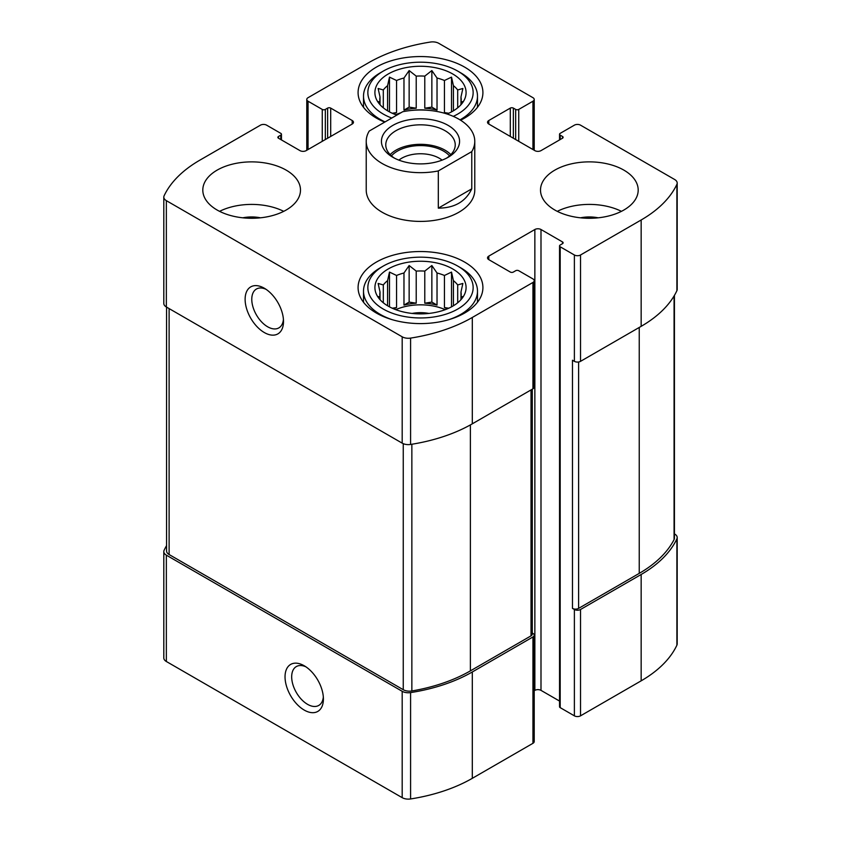 <?xml version="1.0" encoding="UTF-8"?>
<svg xmlns="http://www.w3.org/2000/svg" width="841" height="841" viewBox="0 0 841 841"><rect width="100%" height="100%" fill="white"/><g stroke="black" fill="none" stroke-linecap="round" stroke-linejoin="round"><path stroke-width="1.26" d="M166.571 545.609A138.387 79.895 0 0 0 164.111 550.298A8.683 5.014 0 0 0 163.806 551.601A8.683 5.014 0 0 0 166.35 555.155L402.187 691.302A8.683 5.014 0 0 0 410.587 692.595A138.387 79.895 0 0 0 472.306 671.97L532.942 636.963A4.342 2.502 0 0 0 534.214 635.197A4.342 2.502 0 0 0 532.942 633.42L532.29 633.042M163.806 551.601L163.806 657.956A8.683 5.014 0 0 0 166.35 661.499L402.187 797.657A8.683 5.014 0 0 0 410.587 798.95A138.387 79.895 0 0 0 472.306 778.324L532.942 743.318A4.342 2.502 0 0 0 534.214 741.541L534.214 635.197M304.221 710.077A27.133 15.664 -120 0 0 323.407 698.997A27.133 15.664 -120 0 0 304.221 665.767A27.133 15.664 -120 0 0 285.036 676.847A27.133 15.664 -120 0 0 304.221 710.077M534.214 690.734L534.855 690.366A4.342 2.502 0 0 1 540.994 690.366L540.994 229.509L562.492 241.924A2.176 1.251 0 0 1 563.123 242.807A2.176 1.251 0 0 1 562.492 243.69L560.19 245.025A2.176 1.251 0 0 0 559.549 245.908L559.549 706.755A2.176 1.251 0 0 0 560.19 707.638L574.382 715.838L574.382 609.494A4.342 2.502 0 0 0 580.521 609.494L641.157 574.487A138.387 79.895 0 0 0 676.889 538.85A8.683 5.014 0 0 0 677.194 537.546A8.683 5.014 0 0 0 674.65 534.003L674.429 533.867M574.382 715.838A4.342 2.502 0 0 0 580.521 715.838L641.157 680.832A138.387 79.895 0 0 0 676.889 645.205A8.683 5.014 0 0 0 677.194 643.891L677.194 537.546M513.367 138.229L513.367 108.1L515.67 109.425A2.176 1.251 0 0 0 518.739 109.425L532.942 101.235A4.342 2.502 0 0 0 534.214 99.459A4.342 2.502 0 0 0 532.942 97.682L438.813 43.343A8.683 5.014 0 0 0 430.413 42.05A138.387 79.895 0 0 0 368.694 62.676L308.058 97.682A4.342 2.502 0 0 0 306.786 99.459A4.342 2.502 0 0 0 308.058 101.235L322.261 109.425A2.176 1.251 0 0 0 325.33 109.425L327.633 108.1A2.176 1.251 0 0 1 330.702 108.1L352.19 120.505A4.342 2.502 0 0 1 353.462 122.281A4.342 2.502 0 0 1 352.19 124.047L306.145 150.634A4.342 2.502 0 0 1 300.006 150.634L278.508 138.229L278.508 136.463A2.176 1.251 0 0 0 277.877 137.346A2.176 1.251 0 0 0 278.508 138.229M278.508 136.463L280.81 135.128A2.176 1.251 0 0 0 281.451 134.245A2.176 1.251 0 0 0 280.81 133.362L266.618 125.162A4.342 2.502 0 0 0 260.479 125.162L199.843 160.168A138.387 79.895 0 0 0 164.111 195.795A8.683 5.014 0 0 0 163.806 197.109A8.683 5.014 0 0 0 166.35 200.652L402.187 336.81A8.683 5.014 0 0 0 410.587 338.103A138.387 79.895 0 0 0 472.306 317.467L532.942 282.46A4.342 2.502 0 0 0 534.214 280.694A4.342 2.502 0 0 0 532.942 278.918L518.739 270.718A2.176 1.251 0 0 0 515.67 270.718L513.367 272.053A2.176 1.251 0 0 1 510.298 272.053L488.81 259.648L488.81 256.095A4.342 2.502 0 0 0 487.538 257.872A4.342 2.502 0 0 0 488.81 259.648M163.806 197.109L163.806 303.454A8.683 5.014 0 0 0 166.35 306.997L166.35 200.652M264.316 332.542A27.133 15.664 -120 0 0 283.501 321.462A27.133 15.664 -120 0 0 264.316 288.232A27.133 15.664 -120 0 0 245.12 299.301A27.133 15.664 -120 0 0 264.316 332.542M534.214 280.694L534.214 387.039A4.342 2.502 0 0 1 532.942 388.815L472.306 423.822A138.387 79.895 0 0 1 410.587 444.447A8.683 5.014 0 0 1 402.187 443.154L166.35 306.997M488.81 256.095L534.855 229.509A4.342 2.502 0 0 1 540.994 229.509M540.994 690.366L559.549 701.068M559.549 245.908A2.176 1.251 0 0 0 560.19 246.791L574.382 254.991A4.342 2.502 0 0 0 580.521 254.991L641.157 219.985A138.387 79.895 0 0 0 676.889 184.358A8.683 5.014 0 0 0 677.194 183.044A8.683 5.014 0 0 0 674.65 179.501L580.521 125.162A4.342 2.502 0 0 0 574.382 125.162L560.19 133.362A2.176 1.251 0 0 0 559.549 134.245A2.176 1.251 0 0 0 560.19 135.128L562.492 136.463A2.176 1.251 0 0 1 563.123 137.346A2.176 1.251 0 0 1 562.492 138.229L540.994 150.634A4.342 2.502 0 0 1 534.855 150.634L488.81 124.047L488.81 120.505A4.342 2.502 0 0 0 487.538 122.281A4.342 2.502 0 0 0 488.81 124.047M677.194 183.044L677.194 289.399A8.683 5.014 0 0 1 676.889 290.702A138.387 79.895 0 0 1 641.157 326.34L580.521 361.346A4.342 2.502 0 0 1 574.382 361.346L572.469 360.232L572.469 608.379A4.342 2.502 0 0 0 578.608 608.379L639.244 573.373A138.387 79.895 0 0 0 674.072 539.586A8.683 5.014 0 0 0 674.429 538.166L674.429 295.391M574.382 609.494L572.469 608.379M488.81 120.505L510.298 108.1A2.176 1.251 0 0 1 513.367 108.1M554.818 210.019A48.841 28.205 0 0 0 623.885 210.019A48.841 28.205 0 0 0 638.193 190.077A48.841 28.205 0 0 0 589.352 161.871A48.841 28.205 0 0 0 540.511 190.077A48.841 28.205 0 0 0 554.818 210.019M217.115 210.019A48.841 28.205 0 0 0 270.339 216.126A48.841 28.205 0 0 0 300.489 190.077A48.841 28.205 0 0 0 286.182 170.134A48.841 28.205 0 0 0 232.957 164.027A48.841 28.205 0 0 0 202.807 190.077A48.841 28.205 0 0 0 217.115 210.019M384.715 122.113A62.413 36.037 180 0 1 358.087 92.594A62.413 36.037 180 0 1 396.616 59.301A62.413 36.037 180 0 1 464.631 67.112A62.413 36.037 180 0 1 482.913 92.594A62.413 36.037 180 0 1 460.584 120.21M464.631 262.087A62.413 36.037 180 0 1 482.913 287.559A62.413 36.037 180 0 1 420.5 323.596A62.413 36.037 180 0 1 358.087 287.559A62.413 36.037 180 0 1 396.616 254.276A62.413 36.037 180 0 1 464.631 262.087M471.769 151.611L438.308 170.933A54.276 31.338 180 0 1 382.129 163.49A54.276 31.338 180 0 1 366.224 141.33L366.224 190.077A54.276 31.338 0 0 0 382.129 212.226A54.276 31.338 0 0 0 441.273 219.028A54.276 31.338 0 0 0 474.776 190.077L474.776 141.33A54.276 31.338 180 0 1 471.769 151.611L471.769 188.836L438.308 208.148C454.539 208.032 465.693 201.598 471.769 188.836M166.571 307.133L166.571 550.992A8.683 5.014 0 0 0 169.115 554.534L403.249 689.704A8.683 5.014 0 0 0 411.859 690.966A138.387 79.895 0 0 0 470.392 670.866L531.018 635.859A4.342 2.502 0 0 0 532.29 634.082L532.29 389.194M266.05 289.325A22.434 12.951 -120 0 0 256.421 289.031A22.434 12.951 -120 0 0 252.983 307.007A22.434 12.951 -120 0 0 267.638 326.781A22.434 12.951 -120 0 0 278.855 327.895A22.434 12.951 -120 0 0 283.417 319.401M305.966 666.86A22.434 12.951 -120 0 0 296.326 666.577A22.434 12.951 -120 0 0 292.889 684.553A22.434 12.951 -120 0 0 307.543 704.327A22.434 12.951 -120 0 0 318.76 705.431A22.434 12.951 -120 0 0 323.333 696.947M452.731 268.952A45.593 26.323 180 0 1 462.119 298.303A45.593 26.323 180 0 1 420.5 313.882A45.593 26.323 180 0 1 378.881 298.303A45.593 26.323 180 0 1 394.65 265.882A45.593 26.323 180 0 1 452.731 268.952M460.794 267.848L457.725 266.071A52.647 30.392 180 0 1 457.725 309.057A52.647 30.392 180 0 1 383.275 309.057A52.647 30.392 180 0 1 383.275 266.071A52.647 30.392 180 0 1 457.725 266.071L460.794 267.848A56.988 32.904 180 0 1 477.488 291.102A56.988 32.904 180 0 1 448.39 319.801M460.416 300.279L462.876 296.547L460.973 296.947L460.973 299.449M460.973 291.995A40.704 23.495 180 0 1 461.204 294.466A40.704 23.495 180 0 1 460.973 296.947L460.973 291.995L462.876 283.438L457.693 284.931L457.693 302.781M451.522 306.849L451.522 272.085L453.415 280.642A40.704 23.495 180 0 1 457.693 284.931M451.522 272.085L444.447 275.47L444.447 307.554A40.704 23.495 0 0 1 447.286 308.857M437.026 272.999L437.026 305.083L431.853 302.098L431.853 265.535L437.026 272.999A40.704 23.495 180 0 1 444.447 275.47M431.853 265.535L424.779 271.096L424.779 303.191A40.704 23.495 0 0 1 437.026 305.083M416.221 271.096L416.221 303.191L409.147 302.098L409.147 265.535L416.221 271.096A40.704 23.495 180 0 1 424.779 271.096M409.147 265.535L403.974 272.999L403.974 305.083A40.704 23.495 0 0 1 416.221 303.191M389.478 306.849L389.478 272.085L396.553 275.47A40.704 23.495 180 0 1 403.974 272.999M389.478 272.085L387.585 280.642L387.585 305.777M380.027 291.995L380.027 296.947A40.704 23.495 180 0 1 379.796 294.466A40.704 23.495 180 0 1 380.027 291.995L378.124 283.438L383.307 284.931A40.704 23.495 180 0 1 387.585 280.642M380.027 299.449L380.027 296.947L378.124 296.547L380.584 300.279M395.764 309.667A40.704 23.495 180 0 1 445.236 309.667M453.415 280.642L453.415 305.777M383.307 284.931L383.307 302.781M396.553 275.47L396.553 307.554A40.704 23.495 0 0 0 393.714 308.857M412.101 313.43A27.133 15.664 180 0 1 428.899 313.43M392.61 319.801A56.988 32.904 180 0 1 363.512 291.102A56.988 32.904 180 0 1 380.206 267.848L383.275 266.071M396.868 115.101A45.593 26.323 180 0 1 378.881 103.338A45.593 26.323 180 0 1 394.65 70.907A45.593 26.323 180 0 1 452.731 73.976A45.593 26.323 180 0 1 462.119 103.338A45.593 26.323 180 0 1 447.023 113.998M391.748 118.045A52.647 30.392 180 0 1 383.275 71.096A52.647 30.392 180 0 1 457.725 71.096L457.725 71.096A52.647 30.392 180 0 1 453.288 116.363M460.416 105.304L462.876 101.582L460.973 101.971L460.973 104.484M460.973 97.02A40.704 23.495 180 0 1 461.204 99.501A40.704 23.495 180 0 1 460.973 101.971L460.973 97.02L462.876 88.473L457.693 89.955L457.693 107.806M451.522 111.874L451.522 77.12L453.415 85.666A40.704 23.495 180 0 1 457.693 89.955M451.522 77.12L444.447 80.494L444.447 112.578A40.704 23.495 0 0 1 447.286 113.892M437.026 78.024L437.026 110.108L431.853 107.122L431.853 70.56L437.026 78.024A40.704 23.495 180 0 1 444.447 80.494M431.853 70.56L424.779 76.132L424.779 108.216A40.704 23.495 0 0 1 437.026 110.108M416.221 76.132L416.221 108.216L409.147 107.122L409.147 70.56L416.221 76.132A40.704 23.495 180 0 1 424.779 76.132M409.147 70.56L403.974 78.024L403.974 110.108A40.704 23.495 0 0 1 416.221 108.216M389.478 111.874L389.478 77.12L396.553 80.494A40.704 23.495 180 0 1 403.974 78.024M389.478 77.12L387.585 85.666L387.585 110.802M380.027 97.02L380.027 101.971A40.704 23.495 180 0 1 379.796 99.501A40.704 23.495 180 0 1 380.027 97.02L378.124 88.473L383.307 89.955A40.704 23.495 180 0 1 387.585 85.666M380.027 104.473L380.027 101.971L378.124 101.582L380.584 105.314M395.764 114.691A40.704 23.495 180 0 1 400.926 112.757M411.691 110.413A40.704 23.495 180 0 1 429.309 110.413M453.415 85.666L453.415 110.802M383.307 89.955L383.307 107.806M396.553 80.494L396.553 112.578A40.704 23.495 0 0 0 393.714 113.892M460.794 72.873L457.725 71.096L460.794 72.873A56.988 32.904 180 0 1 477.488 96.137A56.988 32.904 180 0 1 460.006 119.843M385.073 121.903A56.988 32.904 180 0 1 363.512 96.137A56.988 32.904 180 0 1 380.206 72.873L383.275 71.096M219.575 211.343A48.841 28.205 180 0 1 283.722 211.343M242.786 217.808A27.133 15.664 180 0 1 260.51 217.808M557.278 211.343A48.841 28.205 180 0 1 621.425 211.343M580.49 217.808A27.133 15.664 180 0 1 598.214 217.808M396.553 112.578L392.253 113.251M409.147 107.122L403.974 110.108M431.853 107.122L424.779 108.216M448.747 113.251L444.447 112.578M396.553 307.554L392.253 308.216M409.147 302.098L403.974 305.083M431.853 302.098L424.779 303.191M448.747 308.216L444.447 307.554M366.224 141.33A54.276 31.338 180 0 1 369.231 131.049L402.692 111.737A54.276 31.338 180 0 1 474.776 141.33M438.308 170.933L438.308 208.148M392.873 125.383A39.075 22.56 180 0 1 448.127 125.383A39.075 22.56 180 0 1 448.127 157.288A39.075 22.56 180 0 1 392.873 157.288A39.075 22.56 180 0 1 392.873 125.383M394.492 158.171A34.733 20.058 180 0 1 385.767 144.873A34.733 20.058 180 0 1 395.943 130.702A34.733 20.058 180 0 1 433.788 126.35A34.733 20.058 180 0 1 455.233 144.873A34.733 20.058 180 0 1 446.508 158.171M390.15 154.628A34.733 20.058 180 0 1 395.943 150.192A34.733 20.058 180 0 1 450.85 154.628M391.454 155.879A32.568 18.796 180 0 1 397.478 151.086A32.568 18.796 180 0 1 449.546 155.879M398.897 160.126A26.681 15.411 180 0 1 401.63 158.276A26.681 15.411 180 0 1 442.103 160.126M166.35 661.499L166.35 555.155M402.187 797.657L402.187 691.302M410.587 798.95L410.587 692.595M472.306 778.324L472.306 671.97M532.942 743.318L532.942 636.963M580.521 715.838L580.521 609.494M641.157 680.832L641.157 574.487M676.889 645.205L676.889 538.85M532.942 149.53L532.942 101.235M308.058 149.53L308.058 101.235M322.261 141.33L322.261 109.425M325.33 139.564L325.33 109.425M327.633 138.229L327.633 108.1M330.702 136.463L330.702 108.1M352.19 124.047L352.19 120.505M280.81 139.564L280.81 135.128M402.187 443.154L402.187 336.81M410.587 444.447L410.587 338.103M472.306 423.822L472.306 317.467M532.942 388.815L532.942 282.46M534.855 690.366L534.855 229.509M562.492 243.69L562.492 241.924M560.19 707.638L560.19 246.791M574.382 361.346L574.382 254.991M580.521 361.346L580.521 254.991M641.157 326.34L641.157 219.985M676.889 290.702L676.889 184.358M560.19 139.564L560.19 135.128M562.492 138.229L562.492 136.463M510.298 136.463L510.298 108.1M515.67 139.564L515.67 109.425M518.739 141.33L518.739 109.425M578.608 608.379L578.608 361.987M639.244 573.373L639.244 327.443M674.072 539.586L674.072 295.99M531.018 635.859L531.018 389.919M470.392 670.866L470.392 424.905M411.859 690.966L411.859 444.248M403.249 689.704L403.249 443.68M169.115 554.534L169.115 308.594M534.214 150.266L534.214 99.459M306.786 150.266L306.786 99.459M281.451 139.932L281.451 134.245M559.549 139.932L559.549 134.245M363.512 291.102L363.512 302.255M477.488 291.102L477.488 302.255M363.512 96.137L363.512 107.291M477.488 96.137L477.488 107.291"/></g></svg>
